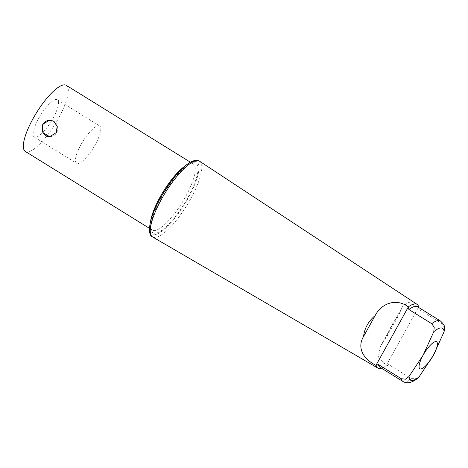 <?xml version="1.0" encoding="UTF-8"?>
<svg xmlns="http://www.w3.org/2000/svg" width="468" height="468" viewBox="0 0 468 468"><rect width="100%" height="100%" fill="white"/><g stroke="black" fill="none" stroke-linecap="round" stroke-linejoin="round"><path stroke-width="0.35" stroke-dasharray="2.34 1.75" d="M381.075 368.176A37.422 10.507 -58.2 0 0 386.246 365.397L418.679 306.891L408.582 302.31L402.515 306.61L398.525 315.607C393.5 321.335 389.628 328.32 386.913 336.562L380.472 346.378L378.32 356.903L386.246 365.397L388.709 364.572L411.565 378.729L417.883 378.074M444.6 327.781L442.055 323.721L419.199 309.564L418.807 307.57M161.097 197.999A40.886 11.478 121.8 0 0 150.936 229.507A40.886 11.478 121.8 0 0 184.129 204.077A40.886 11.478 121.8 0 0 192.108 163.034A40.886 11.478 121.8 0 0 161.097 197.999M49.766 136.72A8.278 7.827 -89.8 0 0 49.895 136.726A8.278 7.827 -89.8 0 0 57.465 130.625A8.278 7.827 -89.8 0 0 53.873 121.306A8.278 7.827 -89.8 0 0 49.941 120.171A8.278 7.827 -89.8 0 0 49.819 120.171M98.619 125.681A21.938 6.16 -58.2 0 1 99.678 125.962A21.938 6.16 -58.2 0 1 93.36 147.853A21.938 6.16 -58.2 0 1 76.576 163.262A21.938 6.16 -58.2 0 1 81.929 142.974A21.938 6.16 -58.2 0 1 98.619 125.681M56.312 99.473A21.938 6.16 121.8 0 0 39.616 116.766A21.938 6.16 121.8 0 0 34.269 137.054A21.938 6.16 121.8 0 0 51.053 121.645A21.938 6.16 121.8 0 0 57.371 99.754A21.938 6.16 121.8 0 0 56.312 99.473M184.854 166.181A38.891 10.916 -58.2 0 1 189.616 163.73A38.891 10.916 -58.2 0 1 193.225 163.964A38.891 10.916 -58.2 0 1 182.029 202.773A38.891 10.916 -58.2 0 1 152.27 230.086A38.891 10.916 -58.2 0 1 150.45 226.962A38.891 10.916 -58.2 0 1 150.52 221.604M66.298 85.34A38.891 10.916 -58.2 0 1 55.101 124.149A38.891 10.916 -58.2 0 1 25.342 151.462M386.913 336.562L398.525 315.607M388.709 364.572A35.597 9.992 -58.2 0 1 383.362 367.532A35.597 9.992 -58.2 0 1 380.057 367.316M417.55 306.792A35.597 9.992 -58.2 0 1 419.199 309.564M402.913 381.473A35.597 9.992 121.8 0 0 411.565 378.729M442.055 323.721A35.597 9.992 121.8 0 0 440.406 320.949M199.59 161.238A44.559 12.507 -58.2 0 1 188.557 202.545A44.559 12.507 -58.2 0 1 154.732 237.522A44.559 12.507 -58.2 0 1 152.662 237.001M154.013 234.766A42.565 11.946 121.8 0 0 196.525 179.706A42.565 11.946 121.8 0 0 172.581 179.636A42.565 11.946 121.8 0 0 154.013 234.766M34.269 137.054L76.576 163.262M57.371 99.754L99.678 125.962M150.45 226.962L150.936 229.507M189.616 163.73L192.108 163.034M149.427 228.326L152.27 230.086M190.382 162.209L193.225 163.964M380.472 346.378L402.515 306.61M383.362 367.532L381.326 368.105"/><path stroke-width="0.7" d="M408.892 376.652L405.423 379.215L401.263 378.7L378.407 364.543L375.95 365.368C362.753 358.611 356.985 347.554 363.56 336.486C364.519 328.249 368.386 321.264 375.166 315.549C381.642 303.065 396.373 297.958 408.377 306.862L408.897 309.535L431.753 323.692L434.21 327.272L433.789 331.73L423.084 355.265L408.892 376.652A30.479 8.553 -58.2 0 0 419.188 376.681L433.38 355.3A15.854 4.452 -58.2 0 1 420.65 368.965A15.854 4.452 -58.2 0 1 423.084 355.265A15.854 4.452 -58.2 0 1 435.813 341.599A15.854 4.452 -58.2 0 1 433.38 355.3L444.091 331.759L444.6 327.781C444.84 326.038 443.442 323.762 440.406 320.949A35.597 9.992 121.8 0 0 431.753 323.692M401.263 378.7A35.597 9.992 121.8 0 0 402.913 381.473C408.827 385.012 415.502 380.139 417.883 378.08L419.188 376.681M418.807 307.57L418.679 306.891A37.422 10.507 -58.2 0 0 417.087 304.358L199.59 161.238A44.559 12.507 -58.2 0 0 165.415 192.483A44.559 12.507 -58.2 0 0 152.662 237.001C147.315 235.34 148.479 220.539 158.055 202.515C163.654 191.64 170.112 182.005 177.419 173.61C182.614 167.719 187.305 163.724 191.5 161.618C195.232 160.015 197.929 159.892 199.59 161.238M381.326 368.105L381.075 368.176A37.422 10.507 -58.2 0 1 379.413 368.421A37.422 10.507 -58.2 0 1 377.676 367.988A37.422 10.507 -58.2 0 1 375.95 365.368L408.377 306.862A37.422 10.507 -58.2 0 1 417.087 304.358M42.711 124.266L49.702 120.171L53.709 121.306L57.178 126.354L56.218 132.631L49.655 136.726L42.863 132.526L42.711 124.266M49.819 120.171A8.278 7.827 -89.8 0 0 42.091 128.425A8.278 7.827 -89.8 0 0 49.766 136.72M150.52 221.604A38.891 10.916 -58.2 0 1 160.12 196.993A38.891 10.916 -58.2 0 1 184.854 166.181M149.427 228.326L25.342 151.462A38.891 10.916 -58.2 0 1 33.187 118.369A38.891 10.916 -58.2 0 1 66.298 85.34L190.382 162.209M402.913 381.473L380.057 367.316A35.597 9.992 -58.2 0 1 378.407 364.543M363.56 336.486L375.166 315.549M408.897 309.535A35.597 9.992 -58.2 0 1 417.55 306.792L440.406 320.949M433.789 331.73A30.479 8.553 -58.2 0 1 444.091 331.759M377.676 367.988L152.662 237.001"/></g></svg>
